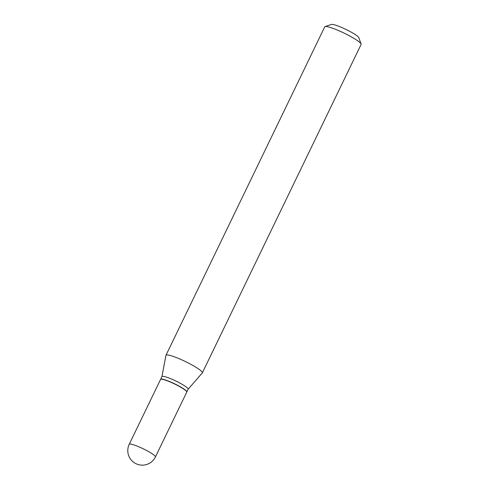 <?xml version="1.0" encoding="UTF-8"?>
<svg xmlns="http://www.w3.org/2000/svg" width="489" height="489" viewBox="0 0 489 489"><rect width="100%" height="100%" fill="white"/><g stroke="black" fill="none" stroke-linecap="round" stroke-linejoin="round"><path stroke-width="0.73" d="M129.23 444.275L160.569 379.44A14.542 2.023 25.8 0 1 168.986 381.469A14.542 2.023 25.8 0 1 182.837 388.498A14.542 2.023 25.8 0 1 186.761 392.105L155.416 456.94A14.542 2.023 25.8 0 0 151.498 453.334A14.542 2.023 25.8 0 0 132.941 444.611A14.542 2.023 25.8 0 0 129.23 444.275A14.542 14.542 0 0 0 138.179 464.55A14.542 14.542 0 0 0 155.416 456.94M160.618 379.372A14.542 2.023 25.8 0 1 160.643 379.299A14.542 2.023 25.8 0 1 164.353 379.629A14.542 2.023 25.8 0 1 179.096 386.108A14.542 2.023 25.8 0 1 186.829 391.958A14.542 2.023 25.8 0 1 186.786 392.025M161.938 376.634A14.542 2.023 25.8 0 1 161.963 376.561A14.542 2.023 25.8 0 1 165.673 376.891A14.542 2.023 25.8 0 1 180.417 383.37A14.542 2.023 25.8 0 1 188.155 389.22L186.829 391.958M161.945 376.597L165.936 355.381A20.202 2.812 25.8 0 1 165.973 355.277L324.733 26.864A20.202 2.812 25.8 0 1 325.081 26.595L331.45 24.45A15.355 2.139 25.8 0 1 335.099 25.006A15.355 2.139 25.8 0 1 349.757 31.351A15.355 2.139 25.8 0 1 358.822 37.684L361.096 44.01A20.202 2.812 25.8 0 1 361.102 44.45L202.342 372.862A20.202 2.812 25.8 0 1 202.287 372.954L188.137 389.256M325.081 26.595A20.202 2.812 25.8 0 1 329.879 27.329A20.202 2.812 25.8 0 1 349.17 35.685A20.202 2.812 25.8 0 1 361.096 44.01M165.973 355.277A20.202 2.812 25.8 0 1 171.119 355.741A20.202 2.812 25.8 0 1 191.602 364.739A20.202 2.812 25.8 0 1 202.342 372.862M160.643 379.299L161.963 376.561"/></g></svg>
